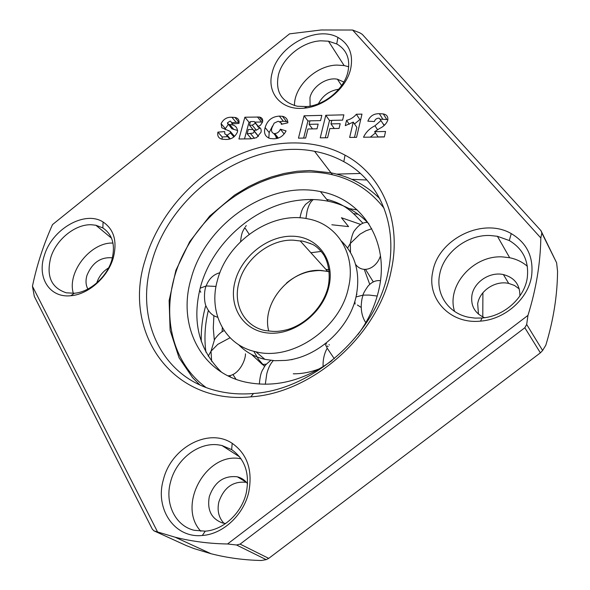 <?xml version="1.0" encoding="UTF-8"?>
<svg xmlns="http://www.w3.org/2000/svg" width="590" height="590" viewBox="0 0 590 590"><rect width="100%" height="100%" fill="white"/><g stroke="black" fill="none" stroke-linecap="round" stroke-linejoin="round"><path stroke-width="0.89" d="M364.266 269.387L369.738 284.373M246.266 225.601L245.403 226.73M328.999 344.604L329.338 344.98M377.224 296.055L369.31 295.081L363.057 295.125C362.43 297.574 361.818 297.611 361.228 305.561C361.154 312.331 362.68 318.032 365.793 322.671L365.771 322.715M320.252 368.47C311.262 372.084 302.272 373.868 293.289 373.809M264.881 366.088L262.395 364.495L251.606 354.472M328.136 346.662L327.236 345.961M238.596 344.656C245.617 351.979 254.379 356.876 264.888 359.34L274.94 360.719L285.449 360.416C317.361 357.562 349.494 328.49 356.161 296.276C360.564 273.568 355.689 255.205 341.529 241.185M365.542 269.431L373.3 281.887M348.469 287.64C356.493 254.401 337.48 224.193 308.12 218.905C271.776 210.77 227.113 241.487 217.4 280.398C208.145 312.368 224.532 345.231 255.876 351.788C292.168 361.331 340.364 328.387 348.469 287.64M221.457 372.135C198.786 349.605 191.787 321.262 200.453 287.109C212.238 242.652 255.662 204.612 300.332 200.099C309.875 199.051 319.153 199.42 328.173 201.219C344.361 204.538 357.946 212.098 368.92 223.905M357.931 334.574C368.367 320.422 375.365 305.332 378.928 289.321C389.99 241.31 361.958 198.845 320.451 191.61C268.325 180.348 205.364 223.735 191.013 278.937C177.42 324.345 200.047 372.268 245.624 382.121C274.763 388.102 303.577 380.919 332.067 360.571M236.03 379.289L232.917 374.48M222.128 331.698L222.305 327.627M331.838 224.768L348.557 226.604L341.44 217.74L360.571 224.392M213.897 315.739L213.278 328.121L214.318 340.246M229.473 375.624L230.683 377.113M264.637 366.427L258.523 359.376L253.803 351.286M310.893 252.756L321.203 251.406M347.923 71.906C344.191 88.876 324.92 105.123 306.903 106.569L297.36 106.252C281.423 102.033 275.11 91.568 278.436 74.864C282.684 57.569 302.582 41.558 320.901 40.821L328.475 41.204L336.72 43.933C346.736 49.752 350.467 59.074 347.923 71.906M272.263 72.393C266.215 92.895 281.452 110.839 304.256 108.162C324.611 106.547 346.455 88.139 350.644 68.956C353.506 54.457 349.273 43.955 337.952 37.443C316.535 25.208 278.355 45.887 272.263 72.393M294.476 105.588C293.975 86.553 315.871 65.542 336.728 65.084L344.125 65.549L348.734 66.773M391.31 270.065C379.252 333.866 313.305 393.029 250.75 396.871C170.185 404.829 122.056 330.179 145.324 259.519C157.471 218.551 188.512 181.078 227.15 160.244C265.825 139.653 310.959 136.747 345.032 155.148C381.723 174.603 402.174 220.269 391.31 270.065M388.036 272.108C376.413 333.203 313.438 389.717 253.494 393.493C241.406 394.518 229.871 393.788 218.905 391.295C161.299 378.802 134.321 318.29 151.866 261.768C170.635 192.79 249.01 138.149 314.551 151.305C325.002 153.253 334.766 156.711 343.83 161.682C379.016 180.525 398.493 224.429 388.036 272.108M527.217 278.207C524.222 298.348 503.676 316.447 482.111 317.995L475.016 318.106L468.726 317.273C448.149 313.297 435.486 293.835 439.675 274.372C443.503 252.749 467.051 234.503 490.098 235.499L497.422 236.295L509.295 240.543C523.256 248.928 529.23 261.481 527.217 278.207M531.59 276.076C528.242 298.879 504.915 319.404 480.518 321.122C450.074 324.426 426.526 298.739 432.75 271.843C438.038 239.238 482.775 216.914 511.25 233.603C527.04 242.999 533.825 257.151 531.59 276.076M246.251 492.967C241.701 513.027 223.477 529.997 205.261 531.162L194.213 530.292C175.075 525.867 164.529 503.196 170.591 481.831C176.189 459.308 198.587 441.954 218.506 444.89L221.914 445.502L231.656 449.61C245.079 459.204 249.939 473.659 246.251 492.967M248.729 492.252C243.604 514.967 222.924 534.208 202.326 535.484C174.352 538.456 154.742 508.676 163.371 479.722C171.048 447.611 208.624 427.337 232.195 443.333C247.365 454.094 252.874 470.4 248.729 492.252M111.82 260.013C106.982 276.939 89.805 292.139 74.333 293.245L66.242 292.802C51.183 287.795 46.042 275.973 50.821 257.343C56.338 239.334 75.395 224.001 91.472 224.753L95.89 225.255L102.859 227.939C112.624 234.591 115.611 245.285 111.82 260.013M113.206 258.147C107.749 277.285 88.294 294.499 70.815 295.73C49.479 298.164 36.669 277.322 44.434 255.197C52.193 228.972 84.894 210.158 103.066 221.995C114.099 229.451 117.476 241.502 113.206 258.147M321.13 29.979L289.528 33.859L52.517 224.591C43.527 244.636 36.838 265.19 32.443 286.261L157.574 531.959L175.127 537.21C191.75 541.413 209.214 543.67 227.526 543.98L527.962 315.392C536.133 289.107 540.418 263.302 540.816 237.962L352.599 30.031L321.13 29.979M454.566 311.409C446.158 285.715 473.305 254.991 502.577 256.908L509.679 257.742C516.464 259.135 522.356 261.99 527.364 266.289M200.829 531.251C176.786 505.556 206.065 452.301 239.975 458.607L241.044 458.769M73.337 293.326C66.854 272.093 90.72 241.996 112.978 243.065M343.837 82.032L337.399 79.215C326.646 76.951 312.449 86.487 309.971 97.556L310.097 106.119M336.617 174.109L360.379 173.46M482.908 292.758L482.782 316.948M112.395 257.933L111.724 257.771C100.462 257.011 92.217 262.852 86.988 275.309C85.447 280.538 85.742 285.118 87.88 289.048M96.775 282.92L96.834 282.713C98.943 276.356 102.859 271.422 108.59 267.912M247.586 483.748C244.953 480.179 241.539 477.863 237.342 476.809C223.876 475.319 214.531 481.919 209.31 496.61C206.943 510.07 211.368 518.868 222.578 522.991L225.682 523.492M223.92 523.278C218.669 517.563 216.987 510.424 218.875 501.861C223.971 487.377 233.175 480.88 246.487 482.362M519.886 295.951C520.019 284.697 514.524 277.573 503.403 274.571C489.914 271.474 474.028 281.961 471.926 295.266C470.584 305.79 474.795 313.275 484.56 317.715M478.453 314.138L477.686 303.739C479.729 290.605 495.386 280.294 508.698 283.406L514.465 285.449L519.281 288.938M366.914 180.002L351.817 179.338M387.777 120.117C386.421 123.738 383.751 126.496 379.776 128.391L374.613 131.673L385.55 131.489L384.333 136.946L363.521 137.234C365.793 132.293 369.606 128.465 374.967 125.773L380.97 120.574L379.281 118.221L378.515 118.17C376.413 118.391 375.048 119.512 374.407 121.525L367.858 121.171C369.945 116.068 373.772 113.575 379.363 113.7L383.279 113.929C386.752 114.6 388.257 116.665 387.777 120.117M339.066 128.421L329.825 128.591L327.598 137.743L320.245 137.846L325.783 115.279L343.859 114.844L342.591 120.131L331.823 120.367L330.968 123.885L340.201 123.701L339.066 128.421M278.207 121.245L274.151 123.14L272.101 127.403C270.921 130.419 271.481 132.455 273.79 133.517L274.763 133.591C277.418 133.333 279.284 131.865 280.368 129.195L286.076 130.906C283.34 136.106 279.247 138.731 273.804 138.79L270.279 138.525C265.249 136.969 263.531 133.31 265.124 127.565C267.248 120.397 271.99 116.577 279.358 116.112L282.463 116.319C285.899 117.085 287.699 119.254 287.868 122.816L281.342 124.313L281.061 122.823L278.207 121.245M227.629 123.826L229.643 124.571C234.938 124.726 237.556 127.167 237.497 131.88C235.137 137.072 231.243 139.594 225.83 139.454L222.216 139.203C218.632 138.421 217.194 136.061 217.909 132.116L224.702 131.607L224.812 133.945L227.135 135.213L230.469 132.934L230.27 131.437L221.818 127.757L221.103 123.679C223.418 119.128 227.01 116.99 231.877 117.255L234.938 117.447C238.117 118.029 239.459 120.013 238.972 123.406L232.121 123.915L230.719 121.238L229.96 121.179L227.393 122.912L231.87 128.782L237.733 130.523M256.576 137.691L250.639 138.827L238.935 138.989L244.872 117.218L259.357 117.041C262.004 117.58 263.081 119.246 262.572 122.034L260.456 125.294L257.616 126.761C260.522 127.359 261.65 129.188 261.001 132.256L256.576 137.691M317.007 128.819L307.943 128.981L305.672 138.053L298.459 138.156L304.101 115.802L321.838 115.375L320.547 120.611L309.979 120.839L309.108 124.32L318.165 124.143L317.007 128.819M353.255 122.115L345.283 125.655L346.551 120.338C350.475 119.423 353.735 117.395 356.345 114.254L361.98 114.121L356.559 137.337L349.641 137.433L353.255 122.115L356.832 127.366L354.494 137.367M289.528 33.859L52.517 224.591M384.356 136.836L378.087 136.924L374.613 131.673M387.873 119.586L380.779 119.18M379.363 113.7L382.77 119.055M382.917 123.605L384.437 125.213M380.97 120.574L384.12 125.478M375.454 132.942L370.299 137.146M330.968 123.885L334.265 128.509M325.783 115.279L329.5 120.5L331.801 120.456M325.289 137.772L329.5 120.5M281.061 122.823L282.094 124.136M279.358 116.112L283.325 121.223L287.743 121.791M265.124 127.565L269.188 132.595L272.558 125.928M279.933 121.614L283.325 121.223M268.797 138.134L269.188 132.595M280.368 129.195L284.137 133.974M274.763 133.591L278.369 138.09M275.678 134.741L275.928 137.256L277.285 138.399M229.643 124.571L233.876 129.527M231.877 117.255L236.089 122.248L239.075 122.44M221.103 123.679L225.373 128.62L228.242 124.542M232.136 122.713L236.089 122.248M225.174 129.66L225.373 128.62M230.27 131.437L234.392 136.216M230.469 132.934L233.95 136.969M227.135 135.213L230.284 138.834M217.909 132.116L222.216 137.013L227.681 136.615M222.039 139.166L222.216 137.013M262.587 121.997L255.308 122.108M257.424 116.916L261.503 121.975M250.285 122.219L249.017 122.241L244.872 117.218M244.503 138.908L249.017 122.241M309.108 124.32L312.516 128.9M304.101 115.802L307.943 120.972L309.957 120.928M303.651 138.082L307.943 120.972M349.258 124.269L346.551 120.338M356.345 114.254L359.893 119.556L360.711 119.534M354.509 123.959L359.893 119.556M540.816 237.962L541.849 233.035L540.971 230.675L362.267 34.345L359.789 32.811L352.599 30.031M227.526 543.98L236.538 544.998L240.108 544.12L524.827 327.752L540.381 352.857L542.616 350.49L526.678 324.463L527.962 315.392M542.616 350.49L545.824 345.194C553.427 320.2 557.336 295.575 557.557 271.326L556.613 262.786L541.849 233.035M524.827 327.752L526.678 324.463M236.538 544.998L266.179 559.637L261.348 560.5C243.803 560.094 227.025 557.83 211.014 553.722L194.073 548.611L186.315 545.58L153.872 530.808L157.574 531.959M32.443 286.261L34.331 296.431L152.286 529.097L153.872 530.808M353.499 213.624L358.174 214.258M259.556 127.499L259.504 128.273L256.355 130.191L254.246 130.228M252.048 138.702L251.333 138.716L247.166 133.76L248.316 129.498L253.036 129.52L254.342 131.445L253.14 133.104L247.166 133.76M254.393 131.157L258.479 136.364M556.613 262.786L540.971 230.675M318.408 103.752C322.811 95.484 329.596 90.639 338.778 89.223M540.381 352.857L268.723 558.369L240.108 544.12M268.723 558.369L266.179 559.637M252.999 129.512L249.467 125.242L250.455 121.57L254.342 121.57L255.396 123.251L252.232 125.183L249.467 125.242M256.355 130.191L252.232 125.183M259.504 128.273L258.464 127.005M258.125 126.592L255.396 123.251M254.474 138.355L250.588 133.701M258.442 136.393L254.342 131.445M367.548 222.437C363.211 222.128 358.993 224.694 354.885 230.137C353.211 231.759 351.684 236.221 350.29 243.515L359.907 234.237L365.822 230.838L371.766 228.736M350.519 252.55L350.29 243.515L347.591 248.051M305.93 218.506L307.132 210.94C308.585 205.313 310.657 201.515 313.342 199.545M249.194 234.282L244.791 227.637C243.124 231.177 241.649 231.287 240.58 241.679M357.378 305.008L361.228 307.449M380.439 280.685C375.837 280.103 371.634 281.998 367.828 286.371C364.664 291.003 363.071 293.923 363.057 295.125L355.999 296.962M216.036 286.423L206.168 285.958L200.165 288.178M199.678 290.11L200.762 292.271M230.056 337.76L217.835 344.317L211.014 351.212L208.226 356.205M273.354 360.615C270.493 363.492 268.288 367.931 266.746 373.935L265.308 384.274M323.106 366.737C322.56 355.239 327.207 348.417 327.207 348.196L334.301 358.742M327.207 348.196L325.068 343.926M325.805 343.351L326.69 343.985M356.906 294.425L356.685 293.754M329.08 269.844L325.835 269.328M355.106 304.086L354.841 301.291M329.294 271.71L321.056 270.441C291.121 267.985 261.009 302.729 268.745 331.034M293.451 240.182L300.281 240.993C301.284 240.543 305.48 241.723 312.862 244.533C316.432 246.347 320.016 249.725 323.608 254.659C328.365 262.203 330.629 274.439 328.165 286.563C323.718 305.945 306.63 324.08 287.514 329.567C276.076 332.509 272.602 331.241 265.08 330.57C244.164 326.285 232.807 304.411 238.921 282.706C244.784 258.885 270.213 238.95 293.451 240.182M235.078 281.371C241.664 256.104 268.185 235.299 292.942 236.229C317.774 236.774 335.268 259.976 328.91 286.556C322.929 313.165 294.026 335.363 268.693 333.084C243.257 331.197 228.138 306.601 235.078 281.371M384.105 208.285C365.498 184.537 340.467 172.45 309.013 172.015C259.084 171.933 207.09 206.552 183.306 254.194C159.44 301.711 166.933 358.801 205.917 387.401M379.835 198.742C366.405 185.245 350.136 176.617 331.034 172.848L310.075 170.517L297.154 171.27L284.203 173.445L271.481 176.919L259.947 181.248L248.707 186.602L234.547 195.12L209.686 216.065L189.707 241.649L175.864 270.39L169.124 300.576L170.112 330.341L179.058 357.747L192.583 377.637L199.744 384.827M346.773 208.211L357.201 209.937M291.239 359.539L291.917 359.76M205.917 352.142C204.088 338.417 204.9 324.507 208.358 310.414M201.308 341.522C200.925 329.832 202.326 318.128 205.512 306.402M374.967 125.773L377.526 129.682M309.713 243.25L310.333 243.316M299.934 217.835C302.323 206.854 303.54 207.739 305.377 204.531L311.778 199.516M217.688 317.228C212.784 315.967 209.044 312.538 206.47 306.933C203.97 303.26 203.793 290.671 206.168 285.958C208.86 278.864 213.44 274.453 219.915 272.72M245.455 353.83C245.683 360.461 238.574 375.461 227.991 375.83M211.648 361.301L211.014 351.212L214.369 340.157C214 339.641 219.849 332.111 224.207 330.658M262.395 364.495L266.407 364.155M300.281 240.993L327.627 271.304L321.602 270.692M255.876 351.788L264.888 359.34M380.462 255.78C376.693 268.251 363.064 274.343 355.564 264.386M362.931 223.212C352.931 213.123 346.478 204.273 326.654 199.324M321.447 270.685C319.876 270.301 315.82 270.604 309.271 271.592C301.21 273.369 293.621 277.197 286.504 283.082M320.451 191.61L328.173 201.219M259.357 384.09C259.902 377.231 261.001 372.482 262.646 369.834C265.153 366.324 262.941 366.685 270.84 360.365M306.903 106.569L304.256 108.162M253.494 393.493L250.75 396.871M482.111 317.995L480.518 321.122M205.261 531.162L202.326 535.484M74.333 293.245L70.815 295.73M336.72 43.933L337.952 37.443M344.125 65.549L328.475 41.204M386.671 119.291L383.279 113.929M286.416 121.437L282.463 116.319M277.639 138.311L273.79 133.517M232.939 123.856L232.158 122.934M239.075 122.388L234.938 117.447M229.739 138.982L226.405 135.154M343.83 161.682L345.032 155.148M509.295 240.543L511.25 233.603M231.656 449.61L232.195 443.333M102.859 227.939L103.066 221.995M262.727 121.23L259.357 117.041M175.127 537.21L211.014 553.722M332.48 174.743L314.551 151.305M509.679 257.742L497.422 236.295M239.673 456.903L221.914 445.502M111.517 238.19L95.89 225.255M341.61 85.565L337.399 79.215M258.361 126.503L255.463 122.941M112.314 258.243L111.724 257.771M246.465 482.34L237.342 476.809M508.698 283.406L503.403 274.571"/></g></svg>
